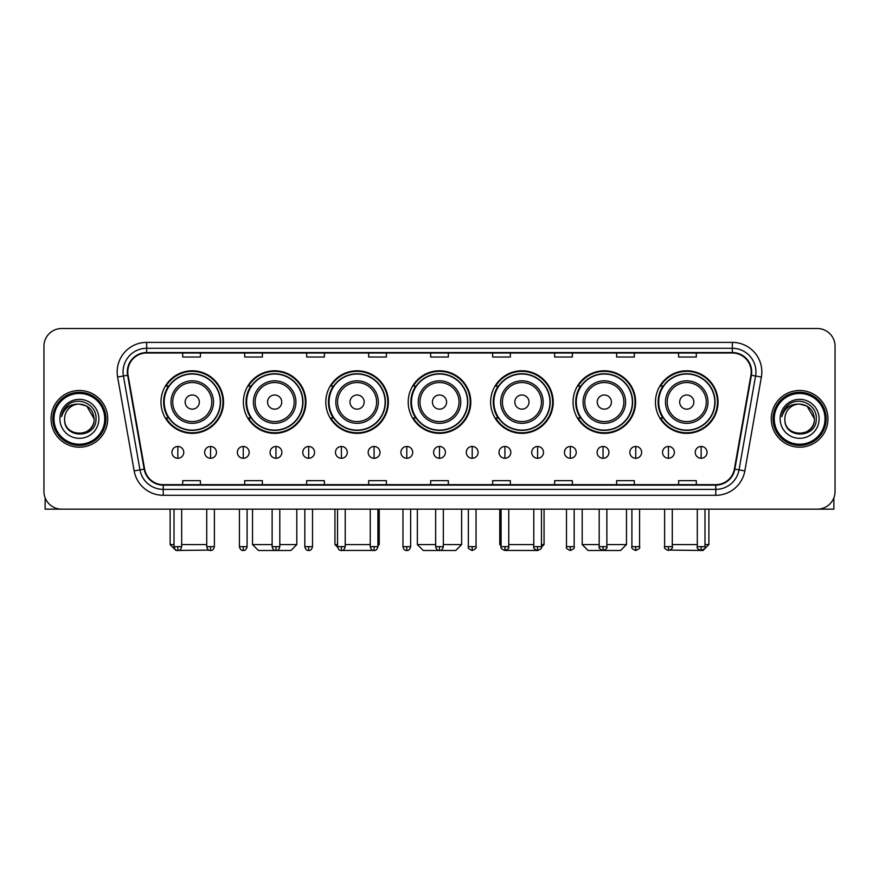 <?xml version="1.0" encoding="UTF-8"?>
<svg xmlns="http://www.w3.org/2000/svg" width="879" height="879" viewBox="0 0 879 879"><rect width="100%" height="100%" fill="white"/><g stroke="black" fill="none" stroke-linecap="round" stroke-linejoin="round"><path stroke-width="1.32" d="M655.459 402.066A31.292 31.292 0 0 0 686.752 433.358A31.292 31.292 0 0 0 718.033 402.066A31.292 31.292 0 0 0 686.752 370.784A31.292 31.292 0 0 0 655.459 402.066M573.042 402.066A31.292 31.292 0 0 0 604.334 433.358A31.292 31.292 0 0 0 635.627 402.066A31.292 31.292 0 0 0 604.334 370.784A31.292 31.292 0 0 0 573.042 402.066M490.625 402.066A31.292 31.292 0 0 0 521.917 433.358A31.292 31.292 0 0 0 553.21 402.066A31.292 31.292 0 0 0 521.917 370.784A31.292 31.292 0 0 0 490.625 402.066M408.208 402.066A31.292 31.292 0 0 0 439.5 433.358A31.292 31.292 0 0 0 470.792 402.066A31.292 31.292 0 0 0 439.5 370.784A31.292 31.292 0 0 0 408.208 402.066M325.79 402.066A31.292 31.292 0 0 0 357.083 433.358A31.292 31.292 0 0 0 388.375 402.066A31.292 31.292 0 0 0 357.083 370.784A31.292 31.292 0 0 0 325.79 402.066M243.373 402.066A31.292 31.292 0 0 0 274.666 433.358A31.292 31.292 0 0 0 305.958 402.066A31.292 31.292 0 0 0 274.666 370.784A31.292 31.292 0 0 0 243.373 402.066M160.967 402.066A31.292 31.292 0 0 0 192.248 433.358A31.292 31.292 0 0 0 223.541 402.066A31.292 31.292 0 0 0 192.248 370.784A31.292 31.292 0 0 0 160.967 402.066M168.471 418.008A28.633 28.633 0 0 1 168.471 386.134M250.878 418.008A28.633 28.633 0 0 1 250.878 386.134M333.295 418.008A28.633 28.633 0 0 1 333.295 386.134M415.712 418.008A28.633 28.633 0 0 1 415.712 386.134M498.129 418.008A28.633 28.633 0 0 1 498.129 386.134M580.547 418.008A28.633 28.633 0 0 1 580.547 386.134M662.964 418.008A28.633 28.633 0 0 1 662.964 386.134M43.95 346.216L43.95 491.449A17.712 17.712 0 0 0 61.662 509.161L817.338 509.161A17.712 17.712 0 0 0 835.05 491.449L835.05 346.216A17.712 17.712 0 0 0 817.338 328.515L61.662 328.515A17.712 17.712 0 0 0 43.95 346.216L43.95 491.449M51.037 418.833A28.337 28.337 0 0 0 79.374 447.18A28.337 28.337 0 0 0 107.71 418.833A28.337 28.337 0 0 0 79.374 390.496A28.337 28.337 0 0 0 51.037 418.833A28.337 28.337 0 0 0 79.374 447.18A28.337 28.337 0 0 0 107.71 418.833A28.337 28.337 0 0 0 79.374 390.496A28.337 28.337 0 0 0 51.037 418.833M771.29 418.833A28.337 28.337 0 0 0 799.626 447.18A28.337 28.337 0 0 0 827.963 418.833A28.337 28.337 0 0 0 799.626 390.496A28.337 28.337 0 0 0 771.29 418.833A28.337 28.337 0 0 0 799.626 447.18A28.337 28.337 0 0 0 827.963 418.833A28.337 28.337 0 0 0 799.626 390.496A28.337 28.337 0 0 0 771.29 418.833M127.785 371.905A18.888 18.888 0 0 1 146.672 353.006L732.328 353.006A18.888 18.888 0 0 1 750.93 375.179L734.383 469.056A18.888 18.888 0 0 1 715.77 484.659L163.23 484.659A18.888 18.888 0 0 1 144.617 469.056L128.07 375.179A18.888 18.888 0 0 1 127.785 371.905M127.312 371.905A19.36 19.36 0 0 0 127.609 375.267L144.156 469.133A19.36 19.36 0 0 0 163.23 485.131L715.77 485.131A19.36 19.36 0 0 0 734.844 469.133L751.391 375.267A19.36 19.36 0 0 0 732.328 352.534L146.672 352.534A19.36 19.36 0 0 0 127.312 371.905M117.61 377.025A29.523 29.523 0 0 1 146.672 342.381L732.328 342.381A29.523 29.523 0 0 1 761.39 377.025L744.843 470.902A29.523 29.523 0 0 1 715.77 495.295L163.23 495.295A29.523 29.523 0 0 1 134.157 470.902L117.61 377.025L123.423 376.003A23.612 23.612 0 0 1 146.672 348.293L732.328 348.293A23.612 23.612 0 0 1 755.577 376.003L739.03 469.869A23.612 23.612 0 0 1 715.77 489.383L163.23 489.383A23.612 23.612 0 0 1 139.97 469.869L123.423 376.003A23.612 23.612 0 0 1 123.06 371.905M817.338 328.515L61.662 328.515M61.662 509.161L817.338 509.161M835.05 491.449L835.05 346.216M734.844 469.133L739.03 469.869L755.577 376.003L761.39 377.025M430.644 353.006L430.644 357.006L448.356 357.006L448.356 353.006M368.653 353.006L368.653 357.006L386.364 357.006L386.364 353.006M306.661 353.006L306.661 357.006L324.373 357.006L324.373 353.006M244.681 353.006L244.681 357.006L262.392 357.006L262.392 353.006M182.689 353.006L182.689 357.006L200.401 357.006L200.401 353.006M492.636 353.006L492.636 357.006L510.347 357.006L510.347 353.006M554.627 353.006L554.627 357.006L572.339 357.006L572.339 353.006M616.608 353.006L616.608 357.006L634.319 357.006L634.319 353.006M678.599 353.006L678.599 357.006L696.311 357.006L696.311 353.006M448.356 484.659L448.356 480.67L430.644 480.67L430.644 484.659M386.364 484.659L386.364 480.67L368.653 480.67L368.653 484.659M324.373 484.659L324.373 480.67L306.661 480.67L306.661 484.659M262.392 484.659L262.392 480.67L244.681 480.67L244.681 484.659M200.401 484.659L200.401 480.67L182.689 480.67L182.689 484.659M510.347 484.659L510.347 480.67L492.636 480.67L492.636 484.659M572.339 484.659L572.339 480.67L554.627 480.67L554.627 484.659M634.319 484.659L634.319 480.67L616.608 480.67L616.608 484.659M696.311 484.659L696.311 480.67L678.599 480.67L678.599 484.659M45.126 497.811L45.126 509.161L113.611 509.161M104.755 418.833A25.381 25.381 0 0 0 79.374 393.451A25.381 25.381 0 0 0 53.982 418.833A25.381 25.381 0 0 0 79.374 444.225A25.381 25.381 0 0 0 104.755 418.833M105.941 418.833A26.568 26.568 0 0 0 79.374 392.265A26.568 26.568 0 0 0 52.806 418.833A26.568 26.568 0 0 0 79.374 445.4A26.568 26.568 0 0 0 105.941 418.833M94.13 418.833C93.251 409.867 88.34 404.955 79.374 404.076L86.757 406.054L94.13 418.833L86.757 406.054L79.374 404.076L86.757 406.054L94.13 418.833L86.757 406.054L79.374 404.076L86.757 406.054L94.13 418.833C95.031 437.874 63.706 437.874 64.617 418.833C63.299 439.324 96.69 438.863 95.998 418.833C97.097 404.779 78.67 395.847 68.057 404.9C64.354 407.988 62.189 411.921 61.552 416.69C64.332 407.9 70.276 403.692 79.374 404.076L86.757 406.054L94.13 418.833C95.031 437.874 63.706 437.874 64.617 418.833C63.706 437.874 95.031 437.874 94.13 418.833C95.031 437.874 63.706 437.874 64.617 418.833C63.706 437.874 95.031 437.874 94.13 418.833C95.031 437.874 63.706 437.874 64.617 418.833C63.706 437.874 95.031 437.874 94.13 418.833C95.031 437.874 63.706 437.874 64.617 418.833C63.706 437.874 95.031 437.874 94.13 418.833C95.031 437.874 63.706 437.874 64.617 418.833C63.706 437.874 95.031 437.874 94.13 418.833C95.031 437.874 63.706 437.874 64.617 418.833C63.706 437.874 95.031 437.874 94.13 418.833C95.031 437.874 63.706 437.874 64.617 418.833A14.756 14.756 0 0 1 79.374 404.076L86.757 406.054L94.13 418.833C94.723 430.292 79.989 437.907 71.001 430.996M59.893 418.833A19.481 19.481 0 0 0 79.374 438.324A19.481 19.481 0 0 0 98.855 418.833A19.481 19.481 0 0 0 79.374 399.352A19.481 19.481 0 0 0 59.893 418.833M68.046 404.9L63.695 410.075M63.431 410.581L63.815 409.867L63.431 410.581M208.872 550.1L176.02 550.485L170.108 544.584L174.009 544.584M181.689 544.584L206.719 544.584M199.335 402.066A7.087 7.087 0 0 0 192.248 394.99A7.087 7.087 0 0 0 185.172 402.066A7.087 7.087 0 0 0 192.248 409.153A7.087 7.087 0 0 0 199.335 402.066M213.509 402.066A21.25 21.25 0 0 0 192.248 380.816A21.25 21.25 0 0 0 170.998 402.066A21.25 21.25 0 0 0 192.248 423.326A21.25 21.25 0 0 0 213.509 402.066A21.25 21.25 0 0 1 192.248 423.326A21.25 21.25 0 0 1 170.998 402.066M220.299 402.066A28.04 28.04 0 0 0 192.248 374.025A28.04 28.04 0 0 0 164.208 402.066A28.04 28.04 0 0 0 192.248 430.117A28.04 28.04 0 0 0 220.299 402.066M222.947 402.066A30.699 30.699 0 0 1 166.01 418.008L168.856 418.008A28.304 28.304 0 0 0 210.982 423.293A28.304 28.304 0 0 0 210.982 380.849A28.304 28.304 0 0 0 168.856 386.134L166.01 386.134A30.699 30.699 0 0 1 222.947 402.066M279.808 544.584L296.805 544.584L290.905 550.485L258.437 550.485L252.526 544.584L272.127 544.584M281.752 402.066A7.087 7.087 0 0 0 274.666 394.99A7.087 7.087 0 0 0 267.579 402.066A7.087 7.087 0 0 0 274.666 409.153A7.087 7.087 0 0 0 281.752 402.066M295.926 402.066A21.25 21.25 0 0 0 274.666 380.816A21.25 21.25 0 0 0 253.416 402.066A21.25 21.25 0 0 0 274.666 423.326A21.25 21.25 0 0 0 295.926 402.066A21.25 21.25 0 0 1 274.666 423.326A21.25 21.25 0 0 1 253.416 402.066M302.706 402.066A28.04 28.04 0 0 0 274.666 374.025A28.04 28.04 0 0 0 246.625 402.066A28.04 28.04 0 0 0 274.666 430.117A28.04 28.04 0 0 0 302.706 402.066M305.365 402.066A30.699 30.699 0 0 1 248.427 418.008L251.273 418.008A28.304 28.304 0 0 0 293.399 423.293A28.304 28.304 0 0 0 293.399 380.849A28.304 28.304 0 0 0 251.273 386.134L248.427 386.134A30.699 30.699 0 0 1 305.365 402.066M373.388 550.43L340.81 550.452M345.216 544.584L370.246 544.584M377.926 544.584L379.223 544.584L377.926 545.881M364.17 402.066A7.087 7.087 0 0 0 357.083 394.99A7.087 7.087 0 0 0 349.996 402.066A7.087 7.087 0 0 0 357.083 409.153A7.087 7.087 0 0 0 364.17 402.066M378.333 402.066A21.25 21.25 0 0 0 357.083 380.816A21.25 21.25 0 0 0 335.833 402.066A21.25 21.25 0 0 0 357.083 423.326A21.25 21.25 0 0 0 378.333 402.066A21.25 21.25 0 0 1 357.083 423.326A21.25 21.25 0 0 1 335.833 402.066M385.123 402.066A28.04 28.04 0 0 0 357.083 374.025A28.04 28.04 0 0 0 329.043 402.066A28.04 28.04 0 0 0 357.083 430.117A28.04 28.04 0 0 0 385.123 402.066M334.943 509.161L334.943 544.584L337.547 544.584M387.782 402.066A30.699 30.699 0 0 1 330.845 418.008L333.69 418.008A28.304 28.304 0 0 0 375.816 423.293A28.304 28.304 0 0 0 375.816 380.849A28.304 28.304 0 0 0 333.69 386.134L330.845 386.134A30.699 30.699 0 0 1 387.782 402.066M443.335 544.584L461.64 544.584L455.74 550.485L423.26 550.485L417.36 544.584L435.665 544.584M446.587 402.066A7.087 7.087 0 0 0 439.5 394.99A7.087 7.087 0 0 0 432.413 402.066A7.087 7.087 0 0 0 439.5 409.153A7.087 7.087 0 0 0 446.587 402.066M460.75 402.066A21.25 21.25 0 0 0 439.5 380.816A21.25 21.25 0 0 0 418.25 402.066A21.25 21.25 0 0 0 439.5 423.326A21.25 21.25 0 0 0 460.75 402.066A21.25 21.25 0 0 1 439.5 423.326A21.25 21.25 0 0 1 418.25 402.066M467.54 402.066A28.04 28.04 0 0 0 439.5 374.025A28.04 28.04 0 0 0 411.46 402.066A28.04 28.04 0 0 0 439.5 430.117A28.04 28.04 0 0 0 467.54 402.066M470.199 402.066A30.699 30.699 0 0 1 413.262 418.008L416.108 418.008A28.304 28.304 0 0 0 458.234 423.293A28.304 28.304 0 0 0 458.234 380.849A28.304 28.304 0 0 0 416.108 386.134L413.262 386.134A30.699 30.699 0 0 1 470.199 402.066M538.157 550.485L505.612 550.43M508.754 544.584L533.784 544.584M541.453 544.584L544.057 544.584L541.409 547.232M529.004 402.066A7.087 7.087 0 0 0 521.917 394.99A7.087 7.087 0 0 0 514.83 402.066A7.087 7.087 0 0 0 521.917 409.153A7.087 7.087 0 0 0 529.004 402.066M543.167 402.066A21.25 21.25 0 0 0 521.917 380.816A21.25 21.25 0 0 0 500.667 402.066A21.25 21.25 0 0 0 521.917 423.326A21.25 21.25 0 0 0 543.167 402.066A21.25 21.25 0 0 1 521.917 423.326A21.25 21.25 0 0 1 500.667 402.066M549.957 402.066A28.04 28.04 0 0 0 521.917 374.025A28.04 28.04 0 0 0 493.877 402.066A28.04 28.04 0 0 0 521.917 430.117A28.04 28.04 0 0 0 549.957 402.066M499.777 509.161L499.777 544.584L501.074 544.584M552.616 402.066A30.699 30.699 0 0 1 495.679 418.008L498.525 418.008A28.304 28.304 0 0 0 540.64 423.293A28.304 28.304 0 0 0 540.64 380.849A28.304 28.304 0 0 0 498.525 386.134L495.679 386.134A30.699 30.699 0 0 1 552.616 402.066M606.873 544.584L626.474 544.584L620.563 550.485L588.095 550.485L582.195 544.584L599.192 544.584M611.421 402.066A7.087 7.087 0 0 0 604.334 394.99A7.087 7.087 0 0 0 597.248 402.066A7.087 7.087 0 0 0 604.334 409.153A7.087 7.087 0 0 0 611.421 402.066M625.584 402.066A21.25 21.25 0 0 0 604.334 380.816A21.25 21.25 0 0 0 583.074 402.066A21.25 21.25 0 0 0 604.334 423.326A21.25 21.25 0 0 0 625.584 402.066A21.25 21.25 0 0 1 604.334 423.326A21.25 21.25 0 0 1 583.074 402.066M632.375 402.066A28.04 28.04 0 0 0 604.334 374.025A28.04 28.04 0 0 0 576.294 402.066A28.04 28.04 0 0 0 604.334 430.117A28.04 28.04 0 0 0 632.375 402.066M635.034 402.066A30.699 30.699 0 0 1 578.096 418.008L580.942 418.008A28.304 28.304 0 0 0 623.057 423.293A28.304 28.304 0 0 0 623.057 380.849A28.304 28.304 0 0 0 580.942 386.134L578.096 386.134A30.699 30.699 0 0 1 635.034 402.066M704.991 544.584L708.892 544.584L702.98 550.485L670.128 550.1M672.281 544.584L697.311 544.584M693.828 402.066A7.087 7.087 0 0 0 686.752 394.99A7.087 7.087 0 0 0 679.665 402.066A7.087 7.087 0 0 0 686.752 409.153A7.087 7.087 0 0 0 693.828 402.066M708.002 402.066A21.25 21.25 0 0 0 686.752 380.816A21.25 21.25 0 0 0 665.491 402.066A21.25 21.25 0 0 0 686.752 423.326A21.25 21.25 0 0 0 708.002 402.066A21.25 21.25 0 0 1 686.752 423.326A21.25 21.25 0 0 1 665.491 402.066M714.792 402.066A28.04 28.04 0 0 0 686.752 374.025A28.04 28.04 0 0 0 658.701 402.066A28.04 28.04 0 0 0 686.752 430.117A28.04 28.04 0 0 0 714.792 402.066M717.451 402.066A30.699 30.699 0 0 1 660.514 418.008L663.359 418.008A28.304 28.304 0 0 0 705.474 423.293A28.304 28.304 0 0 0 705.474 380.849A28.304 28.304 0 0 0 663.359 386.134L660.514 386.134A30.699 30.699 0 0 1 717.451 402.066M177.844 446.466A5.9 5.9 0 0 0 171.943 452.366A5.9 5.9 0 0 0 177.844 458.278A5.9 5.9 0 0 0 183.755 452.366A5.9 5.9 0 0 0 177.844 446.466L177.844 458.278A5.9 5.9 0 0 0 183.755 452.366A5.9 5.9 0 0 0 177.844 446.466M210.553 446.466A5.9 5.9 0 0 0 204.653 452.366A5.9 5.9 0 0 0 210.553 458.278A5.9 5.9 0 0 0 216.454 452.366A5.9 5.9 0 0 0 210.553 446.466L210.553 458.278A5.9 5.9 0 0 0 216.454 452.366A5.9 5.9 0 0 0 210.553 446.466M243.263 446.466A5.9 5.9 0 0 0 237.352 452.366A5.9 5.9 0 0 0 243.263 458.278A5.9 5.9 0 0 0 249.164 452.366A5.9 5.9 0 0 0 243.263 446.466L243.263 458.278A5.9 5.9 0 0 0 249.164 452.366A5.9 5.9 0 0 0 243.263 446.466M275.962 446.466A5.9 5.9 0 0 0 270.062 452.366A5.9 5.9 0 0 0 275.962 458.278A5.9 5.9 0 0 0 281.873 452.366A5.9 5.9 0 0 0 275.962 446.466L275.962 458.278A5.9 5.9 0 0 0 281.873 452.366A5.9 5.9 0 0 0 275.962 446.466M308.672 446.466A5.9 5.9 0 0 0 302.772 452.366A5.9 5.9 0 0 0 308.672 458.278A5.9 5.9 0 0 0 314.572 452.366A5.9 5.9 0 0 0 308.672 446.466L308.672 458.278A5.9 5.9 0 0 0 314.572 452.366A5.9 5.9 0 0 0 308.672 446.466M341.382 446.466A5.9 5.9 0 0 0 335.481 452.366A5.9 5.9 0 0 0 341.382 458.278A5.9 5.9 0 0 0 347.282 452.366A5.9 5.9 0 0 0 341.382 446.466L341.382 458.278A5.9 5.9 0 0 0 347.282 452.366A5.9 5.9 0 0 0 341.382 446.466M374.091 446.466A5.9 5.9 0 0 0 368.18 452.366A5.9 5.9 0 0 0 374.091 458.278A5.9 5.9 0 0 0 379.992 452.366A5.9 5.9 0 0 0 374.091 446.466L374.091 458.278A5.9 5.9 0 0 0 379.992 452.366A5.9 5.9 0 0 0 374.091 446.466M406.79 446.466A5.9 5.9 0 0 0 400.89 452.366A5.9 5.9 0 0 0 406.79 458.278A5.9 5.9 0 0 0 412.701 452.366A5.9 5.9 0 0 0 406.79 446.466L406.79 458.278A5.9 5.9 0 0 0 412.701 452.366A5.9 5.9 0 0 0 406.79 446.466M439.5 446.466A5.9 5.9 0 0 0 433.6 452.366A5.9 5.9 0 0 0 439.5 458.278A5.9 5.9 0 0 0 445.4 452.366A5.9 5.9 0 0 0 439.5 446.466L439.5 458.278A5.9 5.9 0 0 0 445.4 452.366A5.9 5.9 0 0 0 439.5 446.466M472.21 446.466A5.9 5.9 0 0 0 466.299 452.366A5.9 5.9 0 0 0 472.21 458.278A5.9 5.9 0 0 0 478.11 452.366A5.9 5.9 0 0 0 472.21 446.466L472.21 458.278A5.9 5.9 0 0 0 478.11 452.366A5.9 5.9 0 0 0 472.21 446.466M504.909 446.466A5.9 5.9 0 0 0 499.008 452.366A5.9 5.9 0 0 0 504.909 458.278A5.9 5.9 0 0 0 510.82 452.366A5.9 5.9 0 0 0 504.909 446.466L504.909 458.278A5.9 5.9 0 0 0 510.82 452.366A5.9 5.9 0 0 0 504.909 446.466M537.618 446.466A5.9 5.9 0 0 0 531.718 452.366A5.9 5.9 0 0 0 537.618 458.278A5.9 5.9 0 0 0 543.519 452.366A5.9 5.9 0 0 0 537.618 446.466L537.618 458.278A5.9 5.9 0 0 0 543.519 452.366A5.9 5.9 0 0 0 537.618 446.466M570.328 446.466A5.9 5.9 0 0 0 564.428 452.366A5.9 5.9 0 0 0 570.328 458.278A5.9 5.9 0 0 0 576.228 452.366A5.9 5.9 0 0 0 570.328 446.466L570.328 458.278A5.9 5.9 0 0 0 576.228 452.366A5.9 5.9 0 0 0 570.328 446.466M603.038 446.466A5.9 5.9 0 0 0 597.127 452.366A5.9 5.9 0 0 0 603.038 458.278A5.9 5.9 0 0 0 608.938 452.366A5.9 5.9 0 0 0 603.038 446.466L603.038 458.278A5.9 5.9 0 0 0 608.938 452.366A5.9 5.9 0 0 0 603.038 446.466M635.737 446.466A5.9 5.9 0 0 0 629.836 452.366A5.9 5.9 0 0 0 635.737 458.278A5.9 5.9 0 0 0 641.648 452.366A5.9 5.9 0 0 0 635.737 446.466L635.737 458.278A5.9 5.9 0 0 0 641.648 452.366A5.9 5.9 0 0 0 635.737 446.466M668.447 446.466A5.9 5.9 0 0 0 662.546 452.366A5.9 5.9 0 0 0 668.447 458.278A5.9 5.9 0 0 0 674.347 452.366A5.9 5.9 0 0 0 668.447 446.466L668.447 458.278A5.9 5.9 0 0 0 674.347 452.366A5.9 5.9 0 0 0 668.447 446.466M701.156 446.466A5.9 5.9 0 0 0 695.245 452.366A5.9 5.9 0 0 0 701.156 458.278A5.9 5.9 0 0 0 707.057 452.366A5.9 5.9 0 0 0 701.156 446.466L701.156 458.278A5.9 5.9 0 0 0 707.057 452.366A5.9 5.9 0 0 0 701.156 446.466M833.874 497.811L833.874 509.161L765.389 509.161M825.018 418.833A25.381 25.381 0 0 0 799.626 393.451A25.381 25.381 0 0 0 774.245 418.833A25.381 25.381 0 0 0 799.626 444.225A25.381 25.381 0 0 0 825.018 418.833M826.194 418.833A26.568 26.568 0 0 0 799.626 392.265A26.568 26.568 0 0 0 773.059 418.833A26.568 26.568 0 0 0 799.626 445.4A26.568 26.568 0 0 0 826.194 418.833M784.87 418.833A14.756 14.756 0 0 1 799.626 404.076L807.01 406.054L814.383 418.833L807.01 406.054L799.626 404.076L807.01 406.054L814.383 418.833L807.01 406.054L799.626 404.076L807.01 406.054L814.383 418.833L807.01 406.054L799.626 404.076L807.01 406.054L814.383 418.833C815.294 437.874 783.969 437.874 784.87 418.833C783.552 439.324 816.943 438.863 816.25 418.833C817.349 404.779 798.923 395.847 788.309 404.9C784.606 407.988 782.442 411.921 781.805 416.69C784.584 407.9 790.529 403.692 799.626 404.076L807.01 406.054L814.383 418.833C815.294 437.874 783.969 437.874 784.87 418.833C783.969 437.874 815.294 437.874 814.383 418.833C815.294 437.874 783.969 437.874 784.87 418.833C783.969 437.874 815.294 437.874 814.383 418.833C815.294 437.874 783.969 437.874 784.87 418.833C783.969 437.874 815.294 437.874 814.383 418.833C815.294 437.874 783.969 437.874 784.87 418.833C783.969 437.874 815.294 437.874 814.383 418.833C815.294 437.874 783.969 437.874 784.87 418.833C783.969 437.874 815.294 437.874 814.383 418.833C814.976 430.292 800.242 437.907 791.254 430.996M799.626 404.076C808.592 404.955 813.514 409.867 814.383 418.833M780.145 418.833A19.481 19.481 0 0 0 799.626 438.324A19.481 19.481 0 0 0 819.107 418.833A19.481 19.481 0 0 0 799.626 399.352A19.481 19.481 0 0 0 780.145 418.833M788.309 404.9L783.958 410.075M783.683 410.581L784.079 409.867L783.683 410.581M732.328 342.381L732.328 352.534M123.423 376.003L127.609 375.267M163.23 495.295L163.23 485.131M715.77 485.131L715.77 495.295M134.157 470.902L144.156 469.133M751.391 375.267L755.577 376.003M146.672 342.381L146.672 352.534M739.03 469.869L744.843 470.902M211.773 402.066A19.525 19.525 0 0 0 192.248 382.541A19.525 19.525 0 0 0 172.723 402.066A19.525 19.525 0 0 0 192.248 421.59A19.525 19.525 0 0 0 211.773 402.066M294.19 402.066A19.525 19.525 0 0 0 274.666 382.541A19.525 19.525 0 0 0 255.141 402.066A19.525 19.525 0 0 0 274.666 421.59A19.525 19.525 0 0 0 294.19 402.066M376.608 402.066A19.525 19.525 0 0 0 357.083 382.541A19.525 19.525 0 0 0 337.558 402.066A19.525 19.525 0 0 0 357.083 421.59A19.525 19.525 0 0 0 376.608 402.066M459.025 402.066A19.525 19.525 0 0 0 439.5 382.541A19.525 19.525 0 0 0 419.975 402.066A19.525 19.525 0 0 0 439.5 421.59A19.525 19.525 0 0 0 459.025 402.066M541.442 402.066A19.525 19.525 0 0 0 521.917 382.541A19.525 19.525 0 0 0 502.392 402.066A19.525 19.525 0 0 0 521.917 421.59A19.525 19.525 0 0 0 541.442 402.066M623.859 402.066A19.525 19.525 0 0 0 604.334 382.541A19.525 19.525 0 0 0 584.81 402.066A19.525 19.525 0 0 0 604.334 421.59A19.525 19.525 0 0 0 623.859 402.066M706.276 402.066A19.525 19.525 0 0 0 686.752 382.541A19.525 19.525 0 0 0 667.227 402.066A19.525 19.525 0 0 0 686.752 421.59A19.525 19.525 0 0 0 706.276 402.066M177.844 546.65L174.009 546.65C174.679 549.386 175.954 550.672 177.844 550.485L177.844 546.65L181.689 546.65L181.689 509.161M210.553 546.65L206.719 546.65C207.389 549.386 208.664 550.672 210.553 550.485L210.553 546.65L214.388 546.65L214.388 509.161M243.263 546.65L239.418 546.65C240.088 549.386 241.373 550.672 243.263 550.485L243.263 546.65L247.098 546.65L247.098 509.161M275.962 546.65L272.127 546.65C272.798 549.386 274.083 550.672 275.962 550.485L275.962 546.65L279.808 546.65L279.808 509.161M308.672 546.65L304.837 546.65C305.507 549.386 306.782 550.672 308.672 550.485L308.672 546.65L312.506 546.65L312.506 509.161M341.382 546.65L337.547 546.65C338.217 549.386 339.492 550.672 341.382 550.485L341.382 546.65L345.216 546.65L345.216 509.161M374.091 546.65L370.246 546.65C370.916 549.386 372.202 550.672 374.091 550.485L374.091 546.65L377.926 546.65L377.926 509.161M406.79 546.65L402.956 546.65C403.626 549.386 404.9 550.672 406.79 550.485L406.79 546.65L410.636 546.65L410.636 509.161M439.5 546.65L435.665 546.65C436.336 549.386 437.61 550.672 439.5 550.485L439.5 546.65L443.335 546.65L443.335 509.161M472.21 546.65L468.364 546.65C467.595 547.881 468.87 549.155 472.21 550.485L472.21 546.65L476.044 546.65L476.044 509.161M504.909 546.65L501.074 546.65C500.294 547.881 501.579 549.155 504.909 550.485L504.909 546.65L508.754 546.65L508.754 509.161M537.618 546.65L533.784 546.65C533.004 547.881 534.278 549.155 537.618 550.485L537.618 546.65L541.453 546.65L541.453 509.161M570.328 546.65L566.494 546.65C565.713 547.881 566.988 549.155 570.328 550.485L570.328 546.65L574.163 546.65L574.163 509.161M603.038 546.65L599.192 546.65C598.412 547.881 599.698 549.155 603.038 550.485L603.038 546.65L606.873 546.65L606.873 509.161M635.737 546.65L631.902 546.65C631.122 547.881 632.408 549.155 635.737 550.485L635.737 546.65L639.582 546.65L639.582 509.161M668.447 546.65L664.612 546.65C663.832 547.881 665.106 549.155 668.447 550.485L668.447 546.65L672.281 546.65L672.281 509.161M701.156 546.65L697.311 546.65C696.542 547.881 697.816 549.155 701.156 550.485L701.156 546.65L704.991 546.65L704.991 509.161M170.108 509.161L170.108 544.584M296.805 509.161L296.805 544.584M252.526 509.161L252.526 544.584M379.223 509.161L379.223 544.584M337.591 547.232L334.943 544.584M461.64 509.161L461.64 544.584M417.36 509.161L417.36 544.584M544.057 509.161L544.057 544.584M501.074 545.881L499.777 544.584M626.474 509.161L626.474 544.584M582.195 509.161L582.195 544.584M708.892 509.161L708.892 544.584M174.009 546.65L174.009 509.161M181.689 546.65C181.019 549.386 179.734 550.672 177.844 550.485M206.719 546.65L206.719 509.161M214.388 546.65C213.718 549.386 212.443 550.672 210.553 550.485M239.418 546.65L239.418 509.161M247.098 546.65C246.428 549.386 245.153 550.672 243.263 550.485M272.127 546.65L272.127 509.161M279.808 546.65C279.137 549.386 277.852 550.672 275.962 550.485M304.837 546.65L304.837 509.161M312.506 546.65C311.836 549.386 310.562 550.672 308.672 550.485M337.547 546.65L337.547 509.161M345.216 546.65C344.546 549.386 343.271 550.672 341.382 550.485M370.246 546.65L370.246 509.161M377.926 546.65C377.256 549.386 375.97 550.672 374.091 550.485M402.956 546.65L402.956 509.161M410.636 546.65C409.966 549.386 408.68 550.672 406.79 550.485M435.665 546.65L435.665 509.161M443.335 546.65C442.664 549.386 441.39 550.672 439.5 550.485M468.364 546.65L468.364 509.161M476.044 546.65C476.825 547.881 475.539 549.155 472.21 550.485M501.074 546.65L501.074 509.161M508.754 546.65C509.534 547.881 508.249 549.155 504.909 550.485M533.784 546.65L533.784 509.161M541.453 546.65C542.233 547.881 540.959 549.155 537.618 550.485M566.494 546.65L566.494 509.161M574.163 546.65C574.943 547.881 573.668 549.155 570.328 550.485M599.192 546.65L599.192 509.161M606.873 546.65C607.653 547.881 606.367 549.155 603.038 550.485M631.902 546.65L631.902 509.161M639.582 546.65C640.351 547.881 639.077 549.155 635.737 550.485M664.612 546.65L664.612 509.161M672.281 546.65C673.061 547.881 671.787 549.155 668.447 550.485M697.311 546.65L697.311 509.161M704.991 546.65C705.771 547.881 704.486 549.155 701.156 550.485"/></g></svg>
